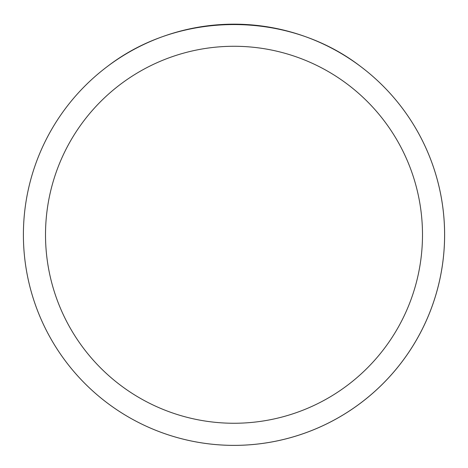 <?xml version="1.0" encoding="UTF-8"?>
<svg xmlns="http://www.w3.org/2000/svg" width="468" height="468" viewBox="0 0 468 468"><rect width="100%" height="100%" fill="white"/><g stroke="black" fill="none" stroke-linecap="round" stroke-linejoin="round"><path stroke-width="0.7" d="M23.4 234.766A210.6 210.6 0 0 1 339.3 52.381A210.6 210.6 0 0 1 339.3 417.152A210.6 210.6 0 0 1 23.4 234.766M360.36 66.286C288.019 10.653 179.981 10.653 107.64 66.286A210.6 210.6 0 0 0 139.815 423.136A210.6 210.6 0 0 0 360.36 66.286M45.513 234.766A188.487 188.487 0 0 0 328.243 398.005A188.487 188.487 0 0 0 328.243 71.528A188.487 188.487 0 0 0 45.513 234.766"/></g></svg>

